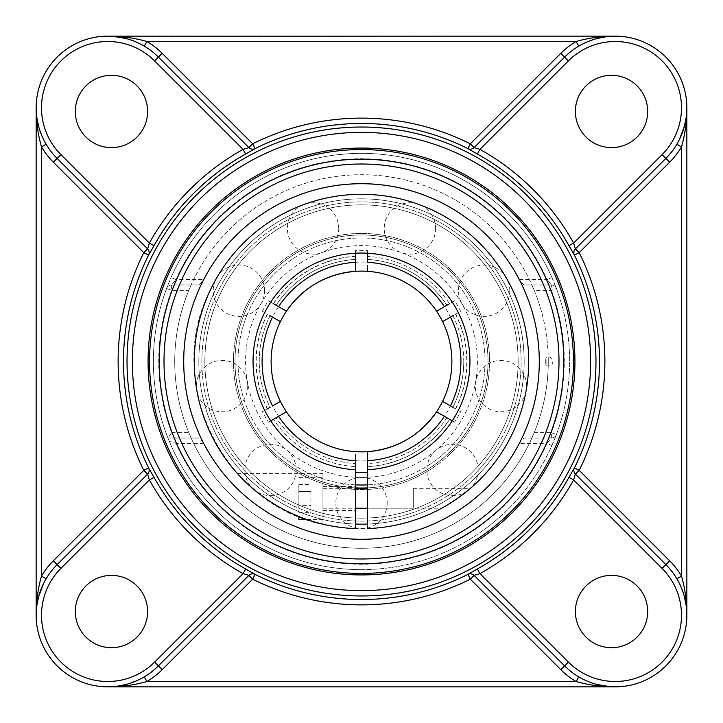 <?xml version="1.0" encoding="UTF-8"?>
<svg xmlns="http://www.w3.org/2000/svg" width="723" height="723" viewBox="0 0 723 723"><rect width="100%" height="100%" fill="white"/><g stroke="black" fill="none" stroke-linecap="round" stroke-linejoin="round"><path stroke-width="0.54" stroke-dasharray="3.62 2.71" d="M573.429 361.5A211.929 211.929 0 0 0 361.5 149.571A211.929 211.929 0 0 0 149.571 361.5A211.929 211.929 0 0 0 361.5 573.429A211.929 211.929 0 0 0 573.429 361.5M248.884 575.4L158.409 665.874A71.622 71.622 0 0 1 144.22 676.882L139.91 679.231M139.873 679.249L126.254 684.419M679.249 139.873L676.882 144.22A71.622 71.622 0 0 1 665.874 158.409L575.4 248.884M575.4 474.116L665.874 564.591A71.622 71.622 0 0 1 676.882 578.78L679.231 583.09M679.249 583.127L684.419 596.746M112.797 36.331L615.228 36.15A71.622 71.622 0 0 1 686.85 107.772L686.85 615.228A71.622 71.622 0 0 1 615.228 686.85L610.203 686.669M597.18 684.536L590.709 682.521M590.592 682.476L584.771 680.054M584.69 680.009L578.78 676.882A71.622 71.622 0 0 1 564.591 665.874L474.116 575.4M474.116 147.6L564.591 57.126A71.622 71.622 0 0 1 578.78 46.118L583.09 43.769M583.127 43.751L596.746 38.581M43.751 583.127L46.118 578.78A71.622 71.622 0 0 1 57.126 564.591L147.6 474.116M147.6 248.884L57.126 158.409A71.622 71.622 0 0 1 46.118 144.22L43.769 139.91M43.751 139.873L38.581 126.254M125.82 38.464L132.291 40.479M132.408 40.524L138.229 42.946M138.31 42.991L144.22 46.118A71.622 71.622 0 0 1 158.409 57.126L248.884 147.6M107.772 36.15A71.622 71.622 0 0 0 36.15 107.772L36.15 615.228A71.622 71.622 0 0 0 107.772 686.85L615.228 686.85M361.5 569.625A208.125 208.125 0 0 0 569.625 361.5A208.125 208.125 0 0 0 361.5 153.375A208.125 208.125 0 0 0 153.375 361.5A208.125 208.125 0 0 0 361.5 569.625M171.622 432.661L188.811 432.661A186.778 186.778 0 0 1 188.811 290.339L191.206 284.979L171.622 284.979L175.996 279.629L171.089 277.46A208.125 208.125 0 0 1 551.911 277.46L547.004 279.629L551.378 284.979L523.795 284.979L519.313 279.629A177.786 177.786 0 0 0 203.687 279.629L199.205 284.979L171.622 284.979L171.622 290.339A202.774 202.774 0 0 0 171.622 432.661L167.953 438.021A208.125 208.125 0 0 1 166.606 288.459A5.359 5.359 0 0 1 171.622 284.979A5.359 5.359 0 0 0 166.606 288.459L171.089 277.46A208.125 208.125 0 0 1 551.911 277.46L556.394 288.459A208.125 208.125 0 0 1 556.394 434.541L551.911 445.54A208.125 208.125 0 0 1 169.29 441.319L167.953 438.021L199.205 438.021L203.687 443.371A177.786 177.786 0 0 0 519.313 443.371L523.795 438.021L551.378 438.021L547.004 443.371L551.911 445.54A208.125 208.125 0 0 1 169.29 441.319L175.996 443.371L175.996 438.021M647.691 611.541A36.15 36.15 0 0 0 593.466 580.235A36.15 36.15 0 0 0 593.466 642.846A36.15 36.15 0 0 0 647.691 611.541M611.541 75.309A36.15 36.15 0 0 0 580.235 129.534A36.15 36.15 0 0 0 642.846 129.534A36.15 36.15 0 0 0 611.541 75.309M75.309 111.459A36.15 36.15 0 0 0 129.534 142.765A36.15 36.15 0 0 0 129.534 80.154A36.15 36.15 0 0 0 75.309 111.459M111.459 647.691A36.15 36.15 0 0 0 142.765 593.466A36.15 36.15 0 0 0 80.154 593.466A36.15 36.15 0 0 0 111.459 647.691M551.378 284.979A5.359 5.359 0 0 1 556.394 288.459A208.125 208.125 0 0 1 556.394 434.541A5.359 5.359 0 0 1 551.378 438.021A5.359 5.359 0 0 0 556.394 434.541L551.378 432.661A202.774 202.774 0 0 0 551.378 290.339L551.378 284.979A5.359 5.359 0 0 1 556.394 288.459L551.378 290.339L534.189 290.339L531.794 284.979L551.378 284.979M551.378 438.021L531.794 438.021L534.189 432.661L551.378 432.661L551.378 438.021M191.206 438.021L167.953 438.021A208.125 208.125 0 0 1 166.606 288.459L171.622 290.339L188.811 290.339A186.778 186.778 0 0 1 548.278 361.5A186.778 186.778 0 0 1 534.189 432.661L534.189 432.661A186.778 186.778 0 0 1 188.811 432.661L191.206 438.021L199.205 438.021M531.794 438.021L523.795 438.021M523.795 284.979L531.794 284.979M191.206 284.979L199.205 284.979M488.025 361.5A126.525 126.525 0 0 0 361.5 234.975A126.525 126.525 0 0 0 234.975 361.5A126.525 126.525 0 0 0 361.5 488.025A126.525 126.525 0 0 0 488.025 361.5A126.525 126.525 0 0 1 361.5 488.025A126.525 126.525 0 0 1 234.975 361.5A126.525 126.525 0 0 1 361.5 234.975A126.525 126.525 0 0 1 488.025 361.5A126.525 126.525 0 0 1 361.5 488.025A126.525 126.525 0 0 1 234.975 361.5A126.525 126.525 0 0 1 361.5 234.975A126.525 126.525 0 0 1 488.025 361.5M477.406 361.5A115.906 115.906 0 0 1 303.543 461.88A115.906 115.906 0 0 1 303.543 261.12A115.906 115.906 0 0 1 477.406 361.5M449.652 419.349L452.264 420.858A108.45 108.45 0 0 1 367.528 469.778L367.528 466.769A105.441 105.441 0 0 0 449.652 419.349L446.895 417.758A102.259 102.259 0 0 1 367.528 463.579L367.528 466.597A105.269 105.269 0 0 0 449.507 419.268L449.507 419.268M455.671 314.089L458.292 312.58A108.45 108.45 0 0 1 458.292 410.42L455.671 408.911A105.441 105.441 0 0 0 455.671 314.089L452.914 315.68A102.259 102.259 0 0 1 452.914 407.32L455.671 408.911M273.348 303.651L270.736 302.142A108.45 108.45 0 0 1 355.472 253.222L355.472 256.231A105.441 105.441 0 0 0 273.348 303.651L276.059 305.214M267.329 408.911L264.708 410.42A108.45 108.45 0 0 1 264.708 312.58L267.329 314.089A105.441 105.441 0 0 0 267.329 408.911L269.76 407.51M367.528 466.597L367.528 460.732M367.528 454.333L367.528 451.676A90.375 90.375 0 0 1 361.5 451.875A90.375 90.375 0 0 0 367.528 451.676M446.941 417.786L446.895 417.758A102.259 102.259 0 0 1 367.528 463.579L367.528 466.769M270.736 420.858A108.45 108.45 0 0 0 355.472 469.778L355.472 528.585A167.194 167.194 0 0 1 194.306 361.5A167.194 167.194 0 0 1 359.494 194.315A167.194 167.194 0 0 1 528.649 357.487A167.194 167.194 0 0 1 367.528 528.585L367.528 469.778A108.45 108.45 0 0 0 452.264 420.858L454.568 422.187A111.107 111.107 0 0 0 460.596 411.758L458.292 410.42A108.45 108.45 0 0 0 458.292 312.58L460.596 311.242A111.107 111.107 0 0 0 454.568 300.813L449.507 303.732A105.269 105.269 0 0 0 367.528 256.403L367.528 250.556A111.107 111.107 0 0 0 355.472 250.556L355.472 256.403A105.269 105.269 0 0 0 273.493 303.732L268.432 300.813A111.107 111.107 0 0 0 262.404 311.242L264.708 312.58A108.45 108.45 0 0 0 264.708 410.42L262.404 411.758A111.107 111.107 0 0 0 268.432 422.187L273.493 419.268A105.269 105.269 0 0 0 355.472 466.597L355.472 463.579A102.259 102.259 0 0 1 276.105 417.758L270.736 420.858A108.45 108.45 0 0 0 355.472 469.778L355.472 463.579A102.259 102.259 0 0 1 276.105 417.758M460.596 411.758L455.038 408.549M454.08 407.989L453.357 407.573M448.784 404.934L446.778 403.777M442.639 401.392L442.603 401.373A90.375 90.375 0 0 1 436.584 411.803L436.62 411.821M280.361 321.608L280.397 321.627A90.375 90.375 0 0 1 286.416 311.197L286.38 311.179M285.585 310.718L285.097 310.429M282.259 308.793L278.581 306.669M274.613 304.383L273.637 303.814M355.472 253.222A108.45 108.45 0 0 0 270.736 302.142L268.432 300.813M355.472 256.403L355.472 259.421A102.259 102.259 0 0 0 276.105 305.242A102.259 102.259 0 0 1 355.472 259.421L355.472 256.231M267.962 408.549L270.086 407.32A102.259 102.259 0 0 1 270.086 315.68L267.329 314.089M267.474 314.171A105.269 105.269 0 0 0 267.474 408.829L262.404 411.758M286.38 411.821L286.416 411.803A90.375 90.375 0 0 1 280.397 401.373L280.361 401.392M276.222 403.777L272.553 405.901M269.643 407.573L268.92 407.989M270.086 315.68A102.259 102.259 0 0 0 270.086 407.32M355.472 484.862A123.516 123.516 0 0 1 257.677 294.595A123.516 123.516 0 0 1 468.468 299.747A123.516 123.516 0 0 1 367.528 484.862M355.472 460.732L355.472 466.597M447.203 305.061L446.895 305.242A102.259 102.259 0 0 0 367.528 259.421A102.259 102.259 0 0 1 446.895 305.242L452.264 302.142A108.45 108.45 0 0 0 367.528 253.222L367.528 256.403M463.759 361.5A102.259 102.259 0 0 1 452.914 407.32A102.259 102.259 0 0 0 452.914 315.68M355.472 451.676L355.472 451.676A90.375 90.375 0 0 0 361.5 451.875A90.375 90.375 0 0 1 355.472 451.676M355.472 454.333L355.472 457.496M437.415 412.282L437.903 412.571M440.741 414.207L444.419 416.331M448.387 418.617L449.363 419.186M452.264 420.858L454.568 422.187M436.62 311.179L436.584 311.197A90.375 90.375 0 0 1 442.603 321.627L442.639 321.608M446.778 319.223L450.402 317.135M453.357 315.427L454.08 315.011M455.038 314.451L460.596 311.242M454.568 300.813L452.264 302.142A108.45 108.45 0 0 0 367.528 253.222M449.363 303.814L448.387 304.383M444.419 306.669L439.322 309.616M437.903 310.429L437.415 310.718M268.432 422.187L283.678 413.384M285.097 412.571L285.585 412.282M262.404 311.242L267.962 314.451M268.92 315.011L269.643 315.427M274.216 318.066L276.222 319.223M355.472 250.556L355.472 262.268M355.472 268.667L355.472 271.324A90.375 90.375 0 0 1 361.5 271.125A90.375 90.375 0 0 0 355.472 271.324M367.528 271.324L367.528 271.324A90.375 90.375 0 0 0 361.5 271.125A90.375 90.375 0 0 1 367.528 271.324M367.528 268.667L367.528 265.504M367.528 262.268L367.528 250.556M361.5 485.016A123.516 123.516 0 0 0 468.468 299.747A123.516 123.516 0 0 0 254.532 299.747A123.516 123.516 0 0 0 361.5 485.016M367.528 487.88A126.525 126.525 0 0 0 487.989 358.491A126.525 126.525 0 0 0 361.5 234.975A126.525 126.525 0 0 0 235.011 358.491A126.525 126.525 0 0 0 355.472 487.88A126.525 126.525 0 0 1 336.701 485.567A126.525 126.525 0 0 0 485.567 386.299A126.525 126.525 0 0 0 386.299 237.433A126.525 126.525 0 0 0 237.433 336.701A126.525 126.525 0 0 0 336.701 485.567A126.525 126.525 0 0 1 237.433 336.701A126.525 126.525 0 0 1 386.299 237.433A126.525 126.525 0 0 1 367.528 487.88M349.164 271.975A90.375 90.375 0 0 0 341.093 273.457A90.375 90.375 0 0 1 349.164 271.975M295.436 299.828A90.375 90.375 0 0 0 289.905 306.353A90.375 90.375 0 0 1 295.436 299.828M373.836 451.025A90.375 90.375 0 0 0 381.907 449.543A90.375 90.375 0 0 1 373.836 451.025M427.564 423.172A90.375 90.375 0 0 0 433.095 416.647A90.375 90.375 0 0 1 427.564 423.172M361.5 204.853A156.647 156.647 0 0 0 204.853 361.5A156.647 156.647 0 0 0 361.5 518.147A156.647 156.647 0 0 0 518.147 361.5A156.647 156.647 0 0 0 361.5 204.853A156.647 156.647 0 0 0 204.853 361.5A156.647 156.647 0 0 0 361.5 518.147A156.647 156.647 0 0 0 518.147 361.5A156.647 156.647 0 0 0 361.5 204.853A156.647 156.647 0 0 0 204.853 361.5A156.647 156.647 0 0 0 361.5 518.147A156.647 156.647 0 0 0 518.147 361.5A156.647 156.647 0 0 0 361.5 204.853A156.647 156.647 0 0 1 518.147 361.5A156.647 156.647 0 0 1 361.5 518.147A156.647 156.647 0 0 1 204.853 361.5A156.647 156.647 0 0 1 361.5 204.853M539.286 361.5A177.786 177.786 0 0 0 361.5 183.714A177.786 177.786 0 0 0 183.714 361.5A177.786 177.786 0 0 0 361.5 539.286A177.786 177.786 0 0 0 539.286 361.5M545.702 361.5A4.13 0.596 -90 0 0 546.254 365.621A4.13 0.596 -90 0 0 546.29 365.63A4.13 0.596 -90 0 0 546.886 361.5A4.13 0.596 -90 0 0 546.254 357.379A4.13 0.596 -90 0 0 545.702 361.5M336.403 487.067A128.052 128.052 0 0 0 487.067 386.597A128.052 128.052 0 0 0 386.597 235.933A128.052 128.052 0 0 0 235.933 336.403A128.052 128.052 0 0 0 336.403 487.067A128.052 128.052 0 0 0 487.067 386.597A128.052 128.052 0 0 0 386.597 235.933A128.052 128.052 0 0 0 235.933 336.403A128.052 128.052 0 0 0 336.403 487.067M392.788 204.98A159.611 159.611 0 0 0 204.98 330.212A159.611 159.611 0 0 0 330.212 518.02A159.611 159.611 0 0 0 518.02 392.788A159.611 159.611 0 0 0 392.788 204.98M367.528 524.067A162.675 162.675 0 0 0 393.384 201.979A162.675 162.675 0 0 0 201.979 329.616A162.675 162.675 0 0 0 329.616 521.021A162.675 162.675 0 0 0 521.021 393.384A162.675 162.675 0 0 0 393.384 201.979A162.675 162.675 0 0 0 201.979 329.616A162.675 162.675 0 0 0 355.472 524.067M478.436 313.186A126.525 126.525 0 0 1 409.814 478.436A126.525 126.525 0 0 1 244.564 409.814A126.525 126.525 0 0 1 313.186 244.564A126.525 126.525 0 0 1 478.436 313.186A126.525 126.525 0 0 1 409.814 478.436A126.525 126.525 0 0 1 244.564 409.814A126.525 126.525 0 0 1 313.186 244.564A126.525 126.525 0 0 1 478.436 313.186M243.145 410.402A128.052 128.052 0 0 1 312.598 243.145A128.052 128.052 0 0 1 479.855 312.598A128.052 128.052 0 0 1 410.402 479.855A128.052 128.052 0 0 1 243.145 410.402A128.052 128.052 0 0 1 312.598 243.145A128.052 128.052 0 0 1 479.855 312.598A128.052 128.052 0 0 1 410.402 479.855A128.052 128.052 0 0 1 243.145 410.402M509.019 300.551A159.611 159.611 0 0 1 422.449 509.019A159.611 159.611 0 0 1 213.981 422.449A159.611 159.611 0 0 1 300.551 213.981A159.611 159.611 0 0 1 509.019 300.551M511.848 299.385A162.675 162.675 0 0 1 423.615 511.848A162.675 162.675 0 0 1 211.152 423.615A162.675 162.675 0 0 1 299.385 211.152A162.675 162.675 0 0 1 511.848 299.385A162.675 162.675 0 0 1 423.615 511.848A162.675 162.675 0 0 1 211.152 423.615A162.675 162.675 0 0 1 299.385 211.152A162.675 162.675 0 0 1 511.848 299.385M367.528 498.463L367.528 488.694L367.528 498.463M468.486 489.977L469.833 488.856M413.312 488.694L470.013 488.694C467.781 491.45 445.693 506.796 441.654 508.224L367.528 508.224L413.312 508.224L413.312 488.694L413.312 508.224M445.305 506.172L447.555 504.853M322.937 523.316L322.937 498.463L322.937 523.316L319.43 523.316C309.299 521.166 282.078 510.953 265.603 498.463L263.597 497.026M241.012 477.415L249.507 485.639M298.382 516.321L316.665 522.566M322.937 498.463L322.937 473.61L322.937 498.463M355.472 498.463L355.472 486.407L355.472 498.463M355.472 469.778A108.45 108.45 0 0 1 253.05 361.5A108.45 108.45 0 0 1 359.494 253.068A108.45 108.45 0 0 1 469.878 357.478A108.45 108.45 0 0 1 367.528 469.778M310.89 491.504L310.89 512.372L310.89 491.504L298.843 491.504L298.843 484.546L298.843 491.504L310.89 491.504M298.843 484.546L310.89 484.546M298.843 505.413L298.843 491.504L298.843 505.413L310.89 505.413L298.843 505.413L298.843 512.372L298.843 505.413M298.843 512.372L310.89 512.372M322.937 493.574L322.937 508.224L322.937 493.574M298.843 519.548L298.843 516.511M322.937 509.001L322.937 477.37L322.937 509.001M361.5 574.984A213.484 213.484 0 0 1 176.62 254.758A213.484 213.484 0 0 1 546.38 254.758A213.484 213.484 0 0 1 361.5 574.984M203.687 443.371L175.996 443.371A202.774 202.774 0 0 0 547.004 443.371L519.313 443.371M519.313 279.629L547.004 279.629A202.774 202.774 0 0 0 175.996 279.629L203.687 279.629M455.526 408.829A105.269 105.269 0 0 0 455.526 314.171M286.416 311.197A90.375 90.375 0 0 0 280.397 321.627M280.397 401.373A90.375 90.375 0 0 0 286.416 411.803M436.584 411.803A90.375 90.375 0 0 0 442.603 401.373M442.603 321.627A90.375 90.375 0 0 0 436.584 311.197M460.913 361.5A99.413 99.413 0 0 1 361.5 460.913A99.413 99.413 0 0 1 262.088 361.5A99.413 99.413 0 0 1 361.5 262.088A99.413 99.413 0 0 1 460.913 361.5M548.278 361.5A186.778 186.778 0 0 0 361.5 174.722A186.778 186.778 0 0 0 174.722 361.5A186.778 186.778 0 0 0 361.5 548.278A186.778 186.778 0 0 0 548.278 361.5M546.254 365.621A4.591 4.591 0 0 0 552.869 361.5A4.591 4.591 0 0 0 546.254 357.379M528.766 361.5C527.555 415.535 505.973 459.593 464.021 493.664C424.003 523.551 379.385 534.27 330.158 525.802C226.091 509.778 161.943 383.895 210.149 290.284C230.312 249.028 261.871 220.307 304.844 204.121C356.096 186.959 404.853 192.336 451.125 220.271C498.87 250.031 529.227 305.242 528.766 361.5M247.745 386.082A25.685 25.685 0 0 0 222.06 360.406A25.685 25.685 0 0 0 196.385 386.082A25.685 25.685 0 0 0 222.06 411.767A25.685 25.685 0 0 0 247.745 386.082M338.753 228.45A25.685 25.685 0 0 0 313.077 202.765A25.685 25.685 0 0 0 287.393 228.45A25.685 25.685 0 0 0 313.077 254.135A25.685 25.685 0 0 0 338.753 228.45M509.796 290.709A25.685 25.685 0 0 0 484.121 265.025A25.685 25.685 0 0 0 458.436 290.709A25.685 25.685 0 0 0 484.121 316.385A25.685 25.685 0 0 0 509.796 290.709M478.192 469.959A25.685 25.685 0 0 0 452.508 444.284A25.685 25.685 0 0 0 426.832 469.959A25.685 25.685 0 0 0 452.508 495.644A25.685 25.685 0 0 0 478.192 469.959M387.185 503.091A25.685 25.685 0 0 0 361.5 477.406A25.685 25.685 0 0 0 335.815 503.091A25.685 25.685 0 0 0 361.5 528.766A25.685 25.685 0 0 0 387.185 503.091M526.615 386.082A25.685 25.685 0 0 0 500.94 360.406A25.685 25.685 0 0 0 475.255 386.082A25.685 25.685 0 0 0 500.94 411.767A25.685 25.685 0 0 0 526.615 386.082M435.608 228.45A25.685 25.685 0 0 0 409.923 202.765A25.685 25.685 0 0 0 384.247 228.45A25.685 25.685 0 0 0 409.923 254.135A25.685 25.685 0 0 0 435.608 228.45M264.564 290.709A25.685 25.685 0 0 0 238.879 265.025A25.685 25.685 0 0 0 213.204 290.709A25.685 25.685 0 0 0 238.879 316.385A25.685 25.685 0 0 0 264.564 290.709M296.168 469.959A25.685 25.685 0 0 0 270.492 444.284A25.685 25.685 0 0 0 244.808 469.959A25.685 25.685 0 0 0 270.492 495.644A25.685 25.685 0 0 0 296.168 469.959M237.46 473.61L322.937 473.61M322.937 510.51L355.472 510.51M322.937 486.407L355.472 486.407M322.937 508.224L355.472 508.224M322.937 488.694L355.472 488.694M306.959 519.548L322.937 519.548M298.843 477.37L322.937 477.37"/><path stroke-width="1.08" d="M573.429 361.5A211.929 211.929 0 0 1 361.5 573.429A211.929 211.929 0 0 1 149.571 361.5A211.929 211.929 0 0 1 361.5 149.571A211.929 211.929 0 0 1 573.429 361.5M148.061 361.5A213.439 213.439 0 0 0 468.215 546.344A213.439 213.439 0 0 0 468.215 176.656A213.439 213.439 0 0 0 148.061 361.5M361.5 563.813A202.313 202.313 0 0 0 563.813 361.5A202.313 202.313 0 0 0 361.5 159.187A202.313 202.313 0 0 0 159.187 361.5A202.313 202.313 0 0 0 361.5 563.813M126.254 684.419L117.054 686.244L107.772 686.85C121.283 686.886 134.333 685.097 146.941 681.491L144.22 676.882M107.772 686.85L615.228 686.85C601.717 686.886 588.667 685.097 576.059 681.491L146.941 681.491A76.972 76.972 0 0 0 162.205 669.661L158.409 665.874L248.92 575.363L243.064 573.646L245.675 568.974A237.614 237.614 0 0 1 154.026 477.325L148.631 467.898L143.814 470.33L53.339 560.795A76.972 76.972 0 0 0 41.509 576.059L46.118 578.78M575.535 248.757L665.874 158.409L669.661 162.205A76.972 76.972 0 0 0 681.491 146.941L676.882 144.22M684.419 596.746L686.244 605.946L686.85 615.228C686.886 601.717 685.097 588.667 681.491 576.059L681.491 146.941C685.097 134.333 686.886 121.283 686.85 107.772L686.244 117.054L684.41 126.299L679.249 139.873M596.746 38.581L605.946 36.756L615.228 36.15C601.717 36.114 588.667 37.903 576.059 41.509A76.972 76.972 0 0 0 560.795 53.339L470.33 143.814L467.898 148.631L477.325 154.026A237.614 237.614 0 0 1 568.974 245.675L573.646 243.064L575.363 248.92A5.359 5.35 -135 0 0 574.369 255.102L579.186 252.67L669.661 162.205M669.661 560.795L579.186 470.33L574.369 467.898L568.974 477.325A237.614 237.614 0 0 1 477.325 568.974L479.936 573.646L474.08 575.363L564.591 665.874A71.622 71.622 0 0 0 686.85 615.228A71.622 71.622 0 0 0 665.874 564.591L669.661 560.795A76.972 76.972 0 0 1 681.491 576.059L676.882 578.78M568.974 245.675L574.369 255.102A238.021 238.021 0 0 1 574.396 467.935A5.359 5.35 -45 0 0 575.363 474.08L573.646 479.936L662.087 568.377L665.874 564.591A71.622 71.622 0 0 1 686.85 615.228L686.85 107.772A71.622 71.622 0 0 0 564.591 57.126L474.08 147.637L479.936 149.354L477.325 154.026M578.78 676.882L576.059 681.491A76.972 76.972 0 0 1 560.795 669.661L470.33 579.186L467.935 574.396A238.021 238.021 0 0 1 255.065 574.396L245.675 568.974M610.203 686.669L597.18 684.536M144.22 46.118L146.941 41.509L576.059 41.509L578.78 46.118M615.228 36.15L107.772 36.15C121.283 36.114 134.333 37.903 146.941 41.509A76.972 76.972 0 0 1 162.205 53.339L252.67 143.814L255.065 148.604A238.021 238.021 0 0 1 467.935 148.604A5.359 5.35 -135 0 0 474.08 147.637M38.581 126.254L36.756 117.054L36.15 107.772C36.114 121.283 37.903 134.333 41.509 146.941L41.509 576.059C37.903 588.667 36.114 601.717 36.15 615.228L36.756 605.946L38.59 596.701L43.751 583.127M147.465 474.243L147.637 474.08A5.359 5.35 45 0 0 148.631 467.898A238.021 238.021 0 0 1 148.604 255.065L154.026 245.675A237.614 237.614 0 0 1 245.675 154.026L255.102 148.631A5.359 5.35 135 0 1 248.92 147.637L158.409 57.126A71.622 71.622 0 0 0 57.126 57.126A71.622 71.622 0 0 0 57.126 158.409L147.637 248.92L149.354 243.064L154.026 245.675M147.637 474.08L57.126 564.591A71.622 71.622 0 0 0 57.126 665.874A71.622 71.622 0 0 0 158.409 665.874L154.623 662.087A66.263 66.263 0 0 1 60.913 662.087A66.263 66.263 0 0 1 60.913 568.377L149.354 479.936L147.637 474.08M162.205 53.339L158.409 57.126A71.622 71.622 0 0 0 57.126 57.126A71.622 71.622 0 0 0 57.126 158.409L53.339 162.205A76.972 76.972 0 0 1 41.509 146.941L46.118 144.22M36.15 107.772L36.15 615.228M112.797 36.331L125.82 38.464M361.5 539.286A177.786 177.786 0 0 0 539.286 361.5A177.786 177.786 0 0 0 361.5 183.714A177.786 177.786 0 0 0 183.714 361.5A177.786 177.786 0 0 0 361.5 539.286A177.786 177.786 0 0 0 515.472 272.607A177.786 177.786 0 0 0 207.528 272.607A177.786 177.786 0 0 0 361.5 539.286M53.339 162.205L143.814 252.67L148.631 255.102A5.359 5.35 135 0 0 147.637 248.92M162.205 669.661L252.67 579.186L255.102 574.369A5.359 5.35 45 0 0 248.92 575.363M477.325 568.974L467.898 574.369A5.359 5.35 -45 0 1 474.08 575.363M245.675 154.026L243.064 149.354L248.92 147.637M560.795 669.661L568.377 662.087L479.936 573.646A242.964 242.964 0 0 0 573.646 479.936L568.974 477.325M665.874 564.591L575.535 474.243M154.026 477.325L149.354 479.936A242.964 242.964 0 0 0 243.064 573.646L154.623 662.087M662.087 154.623L573.646 243.064A242.964 242.964 0 0 0 479.936 149.354L568.377 60.913A66.263 66.263 0 0 1 662.087 60.913A66.263 66.263 0 0 1 662.087 154.623L665.874 158.409A71.622 71.622 0 0 0 686.85 107.772M111.459 575.391A36.15 36.15 0 0 1 147.609 611.541A36.15 36.15 0 0 1 111.459 647.691A36.15 36.15 0 0 1 75.309 611.541A36.15 36.15 0 0 1 111.459 575.391M575.391 611.541A36.15 36.15 0 0 1 611.541 575.391A36.15 36.15 0 0 1 647.691 611.541A36.15 36.15 0 0 1 611.541 647.691A36.15 36.15 0 0 1 575.391 611.541M147.609 111.459A36.15 36.15 0 0 1 111.459 147.609A36.15 36.15 0 0 1 75.309 111.459A36.15 36.15 0 0 1 111.459 75.309A36.15 36.15 0 0 1 147.609 111.459M611.541 147.609A36.15 36.15 0 0 1 575.391 111.459A36.15 36.15 0 0 1 611.541 75.309A36.15 36.15 0 0 1 647.691 111.459A36.15 36.15 0 0 1 611.541 147.609M449.363 419.186L436.584 411.803A90.375 90.375 0 0 1 367.528 451.676L367.528 528.585A167.194 167.194 0 0 0 528.649 357.487A167.194 167.194 0 0 0 359.494 194.315A167.194 167.194 0 0 0 194.306 361.5A167.194 167.194 0 0 0 355.472 528.585L355.472 454.333M452.264 420.858L444.419 416.331A99.413 99.413 0 0 1 367.528 460.732L367.528 454.333M452.969 315.653L442.603 321.627A90.375 90.375 0 0 1 442.603 401.373L452.914 407.32M452.969 407.347L450.447 405.901A99.413 99.413 0 0 0 450.447 317.099M450.402 405.865L448.784 404.934M446.778 403.777L443.118 401.663M273.637 303.814L286.416 311.197A90.375 90.375 0 0 1 367.528 271.324L367.528 268.667M285.097 310.429L282.259 308.793M275.273 304.763L274.613 304.383M273.493 303.732L278.581 306.669A99.413 99.413 0 0 1 355.472 262.268L355.472 268.667M279.882 401.663L277.822 402.856M277.668 402.946L276.222 403.777M267.474 408.829L270.086 407.32M270.031 315.653L272.553 317.099A99.413 99.413 0 0 0 272.553 405.901L280.397 401.373A90.375 90.375 0 0 1 289.905 306.353A90.375 90.375 0 0 0 286.416 311.197M367.528 484.862A123.516 123.516 0 0 1 355.472 484.862M355.472 472.444A111.107 111.107 0 0 0 367.528 472.444M367.528 265.504L367.528 271.324A90.375 90.375 0 0 1 442.603 401.373A90.375 90.375 0 0 0 451.875 361.5A90.375 90.375 0 0 1 280.397 401.373A90.375 90.375 0 0 1 280.397 321.627L270.086 315.68M367.528 271.324A90.375 90.375 0 0 1 436.584 311.197A90.375 90.375 0 0 0 367.528 271.324A90.375 90.375 0 0 1 436.584 311.197L449.363 303.814M276.105 417.758L273.493 419.268M355.472 457.496L355.472 460.732A99.413 99.413 0 0 1 278.581 416.331L270.736 420.858M437.903 412.571L440.741 414.207M447.727 418.237L448.387 418.617M443.118 321.337L445.178 320.144M445.332 320.054L446.778 319.223M450.402 317.135L452.914 315.68M367.528 253.222L367.528 262.268A99.413 99.413 0 0 1 444.419 306.669L449.507 303.732M448.387 304.383L447.727 304.763M439.322 309.616L437.903 310.429M283.678 413.384L285.097 412.571M272.598 317.135L274.216 318.066M276.222 319.223L279.882 321.337M286.118 311.649C302.955 287.411 326.082 273.972 355.472 271.324A90.375 90.375 0 0 0 349.164 271.975A90.375 90.375 0 0 1 355.472 271.324L355.472 253.222M355.472 451.676A90.375 90.375 0 0 1 286.416 411.803A90.375 90.375 0 0 0 355.472 451.676A90.375 90.375 0 0 1 286.416 411.803L278.581 416.331M361.5 488.025A126.525 126.525 0 0 0 367.528 487.88A126.525 126.525 0 0 1 355.472 487.88A126.525 126.525 0 0 0 361.5 488.025M451.875 361.5A90.375 90.375 0 0 0 442.603 321.627A90.375 90.375 0 0 1 451.875 361.5M341.093 273.457A90.375 90.375 0 0 0 295.436 299.828A90.375 90.375 0 0 1 341.093 273.457M367.528 451.676A90.375 90.375 0 0 0 373.836 451.025A90.375 90.375 0 0 1 367.528 451.676C396.918 449.028 420.045 435.589 436.882 411.351M381.907 449.543A90.375 90.375 0 0 0 427.564 423.172A90.375 90.375 0 0 1 381.907 449.543M433.095 416.647A90.375 90.375 0 0 0 436.584 411.803A90.375 90.375 0 0 1 433.095 416.647M355.472 524.067A162.675 162.675 0 0 0 367.528 524.067M447.555 504.853L457.397 498.463L468.486 489.977M441.654 508.224L445.305 506.172M263.597 497.026C254.053 489.896 246.525 483.362 241.012 477.415M238.382 474.622L237.46 473.61L238.382 474.622M249.507 485.639C264.031 498.689 280.325 508.92 298.382 516.321M316.665 522.566L319.43 523.316M355.472 469.778A108.45 108.45 0 0 1 253.05 361.5A108.45 108.45 0 0 1 359.494 253.068A108.45 108.45 0 0 1 469.878 357.478A108.45 108.45 0 0 1 367.528 469.778M298.843 516.511L298.843 519.548L306.959 519.548M361.5 590.619A229.119 229.119 0 0 1 163.073 246.941A229.119 229.119 0 0 1 559.927 246.941A229.119 229.119 0 0 1 361.5 590.619M467.935 574.396A5.359 5.35 -45 0 1 474.116 575.4L470.33 579.186A243.38 243.38 0 0 1 252.67 579.186L248.884 575.4A5.359 5.35 45 0 1 255.065 574.396M574.396 255.065A5.359 5.35 -135 0 1 575.4 248.884L579.186 252.67A243.38 243.38 0 0 1 579.186 470.33L575.4 474.116A5.359 5.35 -45 0 1 574.396 467.935M560.795 53.339L568.377 60.913M255.065 148.604A5.359 5.35 135 0 1 248.884 147.6L252.67 143.814A243.38 243.38 0 0 1 470.33 143.814L474.116 147.6A5.359 5.35 -135 0 1 467.935 148.604M60.913 568.377L53.339 560.795M148.604 467.935A5.359 5.35 45 0 1 147.6 474.116L143.814 470.33A243.38 243.38 0 0 1 143.814 252.67L147.6 248.884A5.359 5.35 135 0 1 148.604 255.065M361.5 558.987A197.487 197.487 0 0 1 190.465 262.756A197.487 197.487 0 0 1 532.535 262.756A197.487 197.487 0 0 1 361.5 558.987M361.5 595.969A234.469 234.469 0 0 0 595.969 361.5A234.469 234.469 0 0 0 361.5 127.031A234.469 234.469 0 0 0 127.031 361.5A234.469 234.469 0 0 0 361.5 595.969M662.087 568.377A66.263 66.263 0 0 1 662.087 662.087A66.263 66.263 0 0 1 568.377 662.087M158.409 57.126L154.623 60.913L243.064 149.354A242.964 242.964 0 0 0 149.354 243.064L60.913 154.623L57.126 158.409M60.913 154.623A66.263 66.263 0 0 1 60.913 60.913A66.263 66.263 0 0 1 154.623 60.913M280.397 321.627A90.375 90.375 0 0 0 280.397 401.373M355.472 508.224L367.528 508.224M355.472 488.694L367.528 488.694"/></g></svg>
